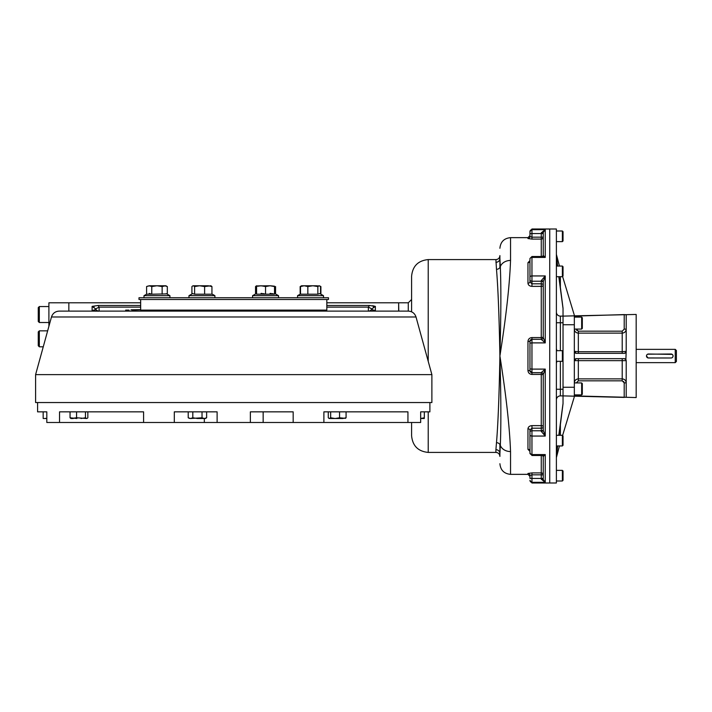 <?xml version="1.0" encoding="UTF-8"?>
<svg xmlns="http://www.w3.org/2000/svg" width="712" height="712" viewBox="0 0 712 712"><rect width="100%" height="100%" fill="white"/><g stroke="black" fill="none" stroke-linecap="round" stroke-linejoin="round"><path stroke-width="1.07" d="M174.306 422.492L174.306 411.848L217.115 411.848L217.115 422.492L46.814 422.492L46.814 411.848L37.594 411.848L37.594 402.547M250.366 422.492L250.366 411.848L293.175 411.848L293.175 422.492L217.115 422.492M59.541 422.492L59.541 411.848L143.593 411.848L143.593 422.492M429.888 402.547L429.888 411.848L420.667 411.848L420.667 422.492L293.175 422.492M46.814 411.848L46.075 411.848M323.889 422.492L323.889 411.848L407.94 411.848L407.94 422.492M622.208 353.339L622.208 351.71L626.204 351.345L626.204 314.704L624.202 314.588L574.335 316.11L574.335 351.345L578.331 351.71L578.331 353.339M625.02 353.161A1.994 1.994 0 0 1 624.219 353.339L576.328 353.339A1.994 1.994 0 0 1 576.319 353.339L574.335 351.345L574.335 395.89L636.172 397.554L636.172 314.446L563.032 316.11L563.032 308.252L559.027 276.692M624.335 397.412L563.032 395.89L563.032 403.748L559.027 435.308M624.202 397.412L624.202 382.86L622.208 380.831L622.208 378.873C624.638 379.113 625.973 380.448 626.204 382.86L624.202 382.86L623.632 381.436M574.424 360.076A1.994 1.994 0 0 0 574.335 360.655L626.204 360.655L626.204 397.296M575.607 358.795L575.963 358.697A1.994 1.994 0 0 1 576.319 358.661L624.21 358.661A1.994 1.994 0 0 1 624.566 358.688M624.94 358.803A1.994 1.994 0 0 1 625.545 359.177M625.803 359.462A1.994 1.994 0 0 1 626.062 359.925M626.195 360.521A1.994 1.994 0 0 1 626.204 360.655L625.866 359.551L624.202 358.661M576.328 382.923L578.331 380.831L622.208 380.831M625.866 359.551L626.204 351.345A1.994 1.994 0 0 1 626.017 352.191M625.99 352.235L625.634 352.734A1.994 1.994 0 0 1 625.563 352.814L625.083 353.134M624.219 353.339A1.994 1.994 0 0 1 624.21 353.339L625.866 352.449M626.204 329.14L624.202 329.14L622.208 331.169L578.331 331.169L576.328 329.14L574.335 329.14C574.566 331.552 575.901 332.887 578.331 333.127L622.208 333.127C624.638 332.887 625.964 331.561 626.204 329.14L626.195 329.229M576.328 329.077L576.907 330.564M574.789 359.391A1.994 1.994 0 0 1 574.913 359.257L574.548 359.765M574.94 359.231A1.994 1.994 0 0 1 575.563 358.812M576.319 358.661A1.994 1.994 0 0 1 576.328 358.661L574.335 360.655M578.331 358.661L578.331 378.873C575.901 379.113 574.575 380.439 574.335 382.86L574.335 382.771M576.328 382.86L574.335 382.86M576.319 353.339A1.994 1.994 0 0 1 575.955 353.303L575.625 353.214M575.652 353.223A1.994 1.994 0 0 1 574.807 352.627M624.219 314.588L624.202 329.14M574.335 316.11L576.328 316.048L576.328 317.107M574.335 395.89L574.86 395.908M575.376 395.925L575.901 395.943M574.335 324.752L563.032 324.752L563.032 387.248L574.335 387.248M581.651 394.893L582.318 394.234L582.318 383.59L581.651 382.923L581.651 394.893L574.335 394.893M581.651 329.077L582.318 328.41L582.318 317.766L581.651 317.107L581.651 329.077L574.335 329.077M581.651 317.107L574.335 317.107M647.608 354.202L671.078 354.006A1.994 1.994 0 0 1 673.071 356A1.994 1.994 0 0 1 671.078 357.994L648.472 357.994A1.994 1.994 0 0 1 646.478 356A1.994 1.994 0 0 1 648.472 354.006L672.262 354.389M675.234 356L675.234 362.648L676.4 361.482L676.4 350.518L675.234 349.352L675.234 356M673.062 356.196L672.555 357.335M672.475 357.424L672.021 357.753M648.098 357.958L671.078 357.994M648.071 357.958L646.478 356M646.567 355.413L646.994 354.665M647.083 354.576L647.528 354.247M672.796 354.985L673.071 356M562.373 276.692L563.032 276.025L563.032 266.715L562.373 266.057L562.373 276.692L556.384 276.692M562.373 241.635L563.032 240.968L563.032 231.667L562.373 231L562.373 241.635L556.384 241.635M562.373 481.001L563.032 480.333L563.032 471.033L562.373 470.365L562.373 481.001L556.384 481.001M562.373 470.365L556.384 470.365M563.032 445.285L562.373 445.943L563.032 445.285L563.032 435.975L562.373 435.308L562.373 445.943L556.384 445.943M556.384 312.114A3.987 3.987 0 0 0 560.371 316.11L563.032 316.11L563.032 351.345L562.373 350.678L562.373 361.322L556.384 361.322M556.384 399.886A3.987 3.987 0 0 1 560.371 395.89L563.032 395.89L563.032 360.655L562.373 361.322M556.384 363.316L556.918 361.322M556.918 350.678L556.384 348.684M559.445 445.943L556.384 457.602M556.384 254.398L559.445 266.057M563.032 276.025L562.587 276.47L574.593 316.101M563.032 308.59L558.804 276.692M557.389 266.057L556.384 258.5M557.683 266.057L556.384 255.857M574.593 395.899L562.587 435.53L563.032 435.975M556.384 456.143L557.683 445.943M556.384 453.5L557.389 445.943M558.804 435.308L563.032 403.41M531.953 482.994L529.959 480.333A1.994 1.985 -0 0 0 531.953 482.318L531.953 482.994L556.384 482.994L556.384 229.006L549.735 229.006L549.735 482.994L549.735 229.006L531.953 229.006L529.959 231.667A1.994 1.985 0 0 1 531.953 229.682L531.953 229.006M529.959 478.384L529.959 475.438L531.953 474.842L531.953 472.91L527.957 473.462A1.994 1.976 180 0 1 529.959 475.438L529.959 478.384L531.953 478.419L531.953 482.318L545.25 482.318L543.256 479.621L541.262 479.194L545.25 482.318L545.25 454.585L542.322 455.484L543.256 456.526A1.994 1.673 180 0 0 543.256 456.508L545.25 454.585L531.953 454.585L531.953 436.055L545.25 436.055L545.25 369.11L541.262 372.59A1.994 1.949 -0 0 1 543.256 374.521L543.256 374.539A1.994 1.949 -0 0 0 543.256 374.521L545.25 369.11L531.953 369.11L531.953 342.89L545.25 342.89L545.25 275.945L541.262 280.617A1.994 1.077 0 0 1 543.256 281.694A1.994 1.077 0 0 0 543.256 281.694L545.25 275.945L543.256 281.694L543.256 337.461A1.994 1.949 0 0 1 541.262 339.41L545.25 342.89L543.256 337.461M529.951 475.349L529.959 476.346L527.957 474.352L527.957 473.462M541.262 431.383L541.262 430.769A1.994 1.388 0 0 0 543.256 429.38L543.256 430.297A1.994 1.077 0 0 1 541.262 431.383L545.25 436.055L543.256 430.306L543.256 374.539M529.959 430.039L529.959 432.148L529.959 430.039L531.953 428.197L531.953 425.634C529.532 425.838 528.197 426.888 527.957 428.811A1.994 1.228 180 0 1 529.959 430.021A1.994 1.228 180 0 1 529.959 430.039L529.959 430.021M529.951 450.74L529.959 450.883A1.994 1.575 -0 0 0 527.957 449.308L529.959 451.381M529.959 434.792L529.959 432.148A1.994 1.388 0 0 1 531.953 430.769L531.953 428.197L541.262 428.197L541.262 430.769L531.953 430.769L531.953 436.055A1.994 1.255 -0 0 1 529.959 434.792L529.959 453.037A1.994 1.549 -0 0 0 531.953 454.585L531.953 455.484L529.959 453.037M529.959 452.93L529.959 453.482M543.256 374.681A1.994 1.994 -0 0 0 541.262 372.688L531.953 372.688A1.994 1.994 180 0 1 529.959 370.685L529.959 343.104L531.953 342.89L531.953 337.568C529.532 337.8 528.197 339.117 527.957 341.502L529.959 341.262L531.953 339.25L541.262 339.312L531.953 339.312A1.994 1.994 0 0 0 529.959 341.315L530.004 340.817M529.959 370.738L527.957 370.498C528.206 372.892 529.532 374.2 531.953 374.432L531.953 372.75L529.959 370.685M529.959 343.104L529.959 341.315M541.262 232.806L545.25 229.682L531.953 229.682L531.953 233.581L541.262 233.581L541.262 232.806L543.256 232.379L543.256 255.475A1.994 1.673 180 0 1 543.256 255.492L545.25 257.415L545.25 229.682L543.256 232.379L543.256 233.545L541.262 233.581L541.262 237.158L531.953 237.158L529.959 236.562L529.959 233.616L529.959 236.562A1.994 1.976 0 0 1 529.951 236.651A1.994 1.976 -0 0 0 529.959 236.562L529.951 236.651A1.994 1.976 0 0 1 527.957 238.538L531.953 239.09L531.953 233.581L529.959 233.616L529.959 231.667M543.256 255.475L542.322 256.516L545.25 257.415L531.953 257.415L531.953 256.516L529.959 258.518L529.959 261.117A1.994 1.575 180 0 1 527.957 262.692L529.959 260.619M529.959 261.117L529.959 281.961A1.994 1.228 0 0 1 529.959 281.979A1.994 1.228 0 0 1 527.957 283.189C528.206 285.112 529.532 286.171 531.953 286.366L531.953 283.803L529.959 281.961L529.959 279.852L529.959 281.979M543.256 282.62A1.994 1.388 -0 0 0 541.262 281.231L531.953 281.231A1.994 1.388 180 0 1 529.959 279.852L529.959 258.518M545.25 229.682L543.256 232.379L543.701 230.884M527.957 238.538L527.957 237.648L529.959 235.654L529.951 236.651M543.256 479.657L543.256 456.526M408.279 311.117L408.279 302.805L411.598 299.485L411.598 311.829L411.598 276.212C412.586 266.119 418.131 260.574 428.224 259.586L428.224 361.34M495.908 262.319A3.987 3.88 0 0 0 499.904 258.456A3.987 3.88 0 0 1 499.904 258.456L500.322 266.644C501.159 286.749 501.017 316.537 499.904 356C499.192 316.733 498.053 287.853 496.487 269.341L495.908 259.586C498.338 259.355 499.664 258.02 499.904 255.599L499.904 258.483M495.908 449.681L495.908 452.414C498.338 452.645 499.664 453.98 499.904 456.401L499.904 453.562A3.987 3.88 -0 0 0 495.908 449.681L496.487 442.659C498.053 424.147 499.192 395.267 499.904 356C501.017 395.463 501.159 425.251 500.322 445.356L499.904 453.517M527.957 474.352L510.54 474.352L510.54 451.559C509.659 427.209 506.116 395.356 499.904 356C506.116 316.644 509.659 284.791 510.54 260.441L510.54 237.648L510.54 260.441A10.636 8.588 180 0 0 500.322 266.644A3.987 3.578 -6.6 0 1 496.487 269.341M510.54 451.559A10.636 8.588 180 0 1 500.322 445.356A3.987 3.578 6.6 0 0 496.487 442.659M499.904 258.438L499.904 267.525M499.904 444.475L499.904 453.562M411.598 422.492L411.598 435.788C412.586 445.881 418.131 451.426 428.224 452.414L428.224 411.848M132.343 310.12L140.656 309.791M140.656 299.485L140.656 310.12L326.826 310.12L326.826 299.485M39.32 330.849L38.261 331.908L38.261 345.738L39.32 346.806L39.32 330.849L47.651 330.849M39.32 306.56L38.261 307.62L38.261 321.45L39.32 322.518L39.32 306.56L48.897 306.56M194.607 286.562L193.264 285.761L199.609 285.761L204.62 286.562L210.912 285.761L211.945 286.562L208.278 285.761L199.609 285.761L194.607 286.562L194.607 294.198L192.641 293.593L188.974 295.667L214.899 295.667L214.899 297.732M194.607 294.198L211.945 294.198L211.945 286.562M188.974 295.667L188.974 297.732L205.287 297.732M192.641 285.939L191.92 286.562L191.92 293.994M195.586 285.761L197.446 285.761M204.62 286.562L204.62 294.198M150.606 285.761L147.188 286.251M165.629 285.761L162.14 286.562L156.952 285.761L149.182 285.761L146.592 286.562L146.592 294.198L151.772 294.198L149.146 293.415M150.472 297.732L143.993 297.732L143.993 295.667L146.592 294.198L143.993 295.667L169.919 295.667L169.919 297.732M166.724 286.251L165.932 285.761L156.952 285.761L151.772 286.562L151.772 294.198L166.75 293.905M166.617 293.842L166.154 293.664M151.772 286.562L149.182 285.761M165.602 285.859L166.67 286.224M167.32 294.198L169.919 295.667L167.32 294.198L167.32 286.562L164.73 285.761M162.14 286.562L162.14 294.198M256.614 294.181L274.52 294.198L274.52 286.562L270.035 285.761L274.52 286.188M256.569 285.806L255.537 286.562L255.537 293.994M257.619 286.242L261.055 285.761L265.549 286.562L270.035 285.761L256.258 285.939M275.562 286.562L275.562 293.994M310.53 285.761L302.751 285.761M316.876 285.761L301.55 285.761L300.758 286.251M300.891 286.188L300.161 286.562L300.161 294.198M320.542 293.994L320.542 286.562L319.198 285.761L320.889 286.562L320.889 294.198M300.517 293.994L297.563 295.667L323.497 295.667L323.497 297.732M319.822 285.939L312.853 285.761L307.842 286.562L304.184 285.761L300.517 286.562L300.517 294.198L317.855 294.198L319.822 293.593L323.497 295.667M300.517 286.562L301.55 285.761M319.198 285.761L317.855 286.562L312.853 285.761M317.855 286.562L317.855 294.198M307.842 286.562L307.842 294.198M256.569 293.415L252.582 295.667L278.517 295.667L278.517 297.732M265.585 294.181L263.111 293.584M262.06 293.451L261.055 293.415M274.52 294.198L272.091 293.584M271.032 293.451L270.035 293.415M252.582 295.667L252.582 297.732L276.772 297.732M259.31 285.886L259.844 285.823M271.948 285.913L273.319 286.206M265.549 286.562L265.549 294.198M256.569 286.562L256.569 294.198M81.008 418.505L85.458 417.784L86.65 418.505L76.558 417.784L70.969 418.505L70.043 417.784L76.878 418.505M87.202 418.336L87.843 417.784L87.843 411.848M73.3 418.505L71.236 418.505M70.043 417.784L70.043 411.848M76.558 417.784L76.558 411.848M85.458 417.784L85.458 411.848M424.316 418.505L420.667 418.505M420.667 418.496L424.316 417.784L424.316 411.848L420.667 411.848M328.276 411.848L328.276 417.784L329.193 418.505L330.662 417.784L335.112 418.505L331.534 418.505M346.077 417.784L342.819 418.505L335.112 418.505L339.562 417.784L345.436 418.336L346.077 417.784L346.077 411.848M329.469 418.505L335.112 418.505M330.662 417.784L330.662 411.848M339.562 417.784L339.562 411.848M43.165 418.505L46.814 418.505M45.443 418.362L46.814 418.496M46.592 418.487L45.755 418.407M43.165 417.784L43.165 411.848L45.657 411.848M206.631 417.784L204.326 418.505L202.03 417.784L190.513 418.505L192.81 417.784L197.42 418.505L205.403 418.505L206.631 417.784L206.631 411.848M203.338 418.362L202.591 418.077M190.513 418.505L188.208 417.784L190.513 418.505M190.184 418.487L189.712 418.407M189.517 418.362L188.769 418.086M188.208 417.784L188.208 411.848M192.81 417.784L192.81 411.848M202.03 417.784L202.03 411.848M328.49 299.485L138.991 299.485L138.991 297.732L328.49 297.732L328.49 299.485M140.656 302.805L68.841 302.805L68.841 311.117L68.841 302.805L48.897 302.805L48.897 326.327M142.765 310.12L142.186 311.117M78.418 311.117L92.115 311.117L92.115 310.539C94.509 310.094 95.675 309.551 95.613 308.901L92.115 306.382L94.082 307.005M408.314 311.117L59.167 311.117C55.287 311.349 52.724 313.307 51.469 316.982L416.013 316.982C414.758 313.307 412.195 311.349 408.314 311.117M375.366 311.117L368.06 311.117L375.366 311.117L375.366 310.539L374.984 311.144M368.629 311.171L375.366 310.539C372.981 310.094 371.815 309.551 371.869 308.901L375.366 306.382L375.366 310.539M326.826 302.805L398.64 302.805L398.64 311.117M372.652 305.715L375.366 306.382L369.466 305.475L326.826 305.475M140.656 305.475L98.016 305.475L92.115 306.382L92.115 310.539L98.096 311.117M431.881 402.547L35.6 402.547L35.6 374.619L431.881 374.619L431.881 402.547M129.014 311.117L129.014 310.12L125.695 310.12L125.695 311.117M92.498 311.144L92.115 310.539M99.102 311.117A3.987 3.898 90 0 1 95.613 308.901L99.11 307.13L99.11 311.117M98.016 305.475L99.11 307.13L140.656 307.13M326.826 307.13L368.371 307.13L368.371 311.117A3.987 3.898 90 0 0 371.869 308.901L368.371 307.13L369.466 305.475M373.239 307.121L375.366 306.382M131.017 309.791L140.656 309.622M204.326 418.505L204.326 422.492M263.155 411.848L263.155 422.492M622.208 358.661L622.208 378.873L578.331 378.873L578.331 380.831M576.328 395.952L576.328 394.893M622.208 331.169L622.208 351.71L578.331 351.71L578.331 331.169M560.371 395.89L560.371 389.242L556.384 389.242M563.032 389.242L560.371 389.242L560.371 361.322M556.384 322.758L560.371 322.758L560.371 316.11M560.371 350.678L560.371 322.758L563.032 322.758M560.371 435.308L560.371 424.708M560.371 287.292L560.371 276.692M529.959 277.208A1.994 1.255 0 0 1 531.953 275.945L531.953 257.415A1.994 1.549 0 0 0 529.959 258.963M541.262 280.617L541.262 283.803A1.994 1.388 -0 0 1 543.256 285.192A1.994 1.175 0 0 1 541.262 286.366L541.262 283.803L531.953 283.803L531.953 275.945L545.25 275.945M541.262 479.194L541.262 478.419L531.953 478.419L531.953 474.842L541.262 474.842L541.262 478.419L543.256 478.455M541.262 455.484L541.262 472.91A1.994 1.967 -0 0 1 543.256 474.877L541.262 474.842L541.262 472.91L531.953 472.91M529.959 368.896L531.953 369.11L531.953 372.75L541.262 372.75A1.994 1.994 -0 0 1 543.256 374.743L541.262 374.432L541.262 425.634A1.994 1.175 0 0 1 543.256 426.808A1.994 1.388 -0 0 1 541.262 428.197L541.262 425.634L531.953 425.634M527.957 449.308L527.957 428.811M541.262 339.41L541.262 339.312A1.994 1.994 0 0 0 543.256 337.319M531.953 286.366L541.262 286.366L541.262 337.568L543.256 337.257A1.994 1.994 0 0 1 541.262 339.25L541.262 337.568L531.953 337.568M527.957 370.498L527.957 341.502M541.262 372.59L541.262 374.432L531.953 374.432M527.957 283.189L527.957 262.692M541.262 256.516L541.262 237.158L543.256 237.123A1.994 1.967 0 0 1 541.262 239.09L531.953 239.09M398.8 311.117L398.64 302.814M625.109 358.875L625.554 359.186M574.94 359.222L575.456 358.866M575.429 353.125L574.397 351.826M581.651 382.923L574.335 382.923M636.172 362.648L675.234 362.648M636.172 349.352L675.234 349.352M562.373 266.057L556.384 266.057M562.373 231L556.384 231M562.373 435.308L556.384 435.308M562.373 350.678L556.384 350.678M531.953 256.516L542.313 256.516M531.953 455.484L542.313 455.484M408.279 302.805L398.8 302.805M527.957 237.648L510.54 237.648C504.078 238.28 500.536 241.822 499.904 248.283M510.54 474.352C504.078 473.72 500.536 470.178 499.904 463.717M495.908 259.586L428.224 259.586M495.908 452.414L428.224 452.414M39.32 346.806L43.263 346.806M39.32 322.518L48.897 322.518M211.945 293.994L214.899 295.667M297.563 295.667L297.563 297.732M274.52 293.415L278.517 295.667M324.717 310.12L325.295 311.117M98.87 311.171L92.115 311.117M372.483 311.117L369.386 311.117M51.469 316.982L35.6 374.619M416.013 316.982L431.881 374.619"/></g></svg>
